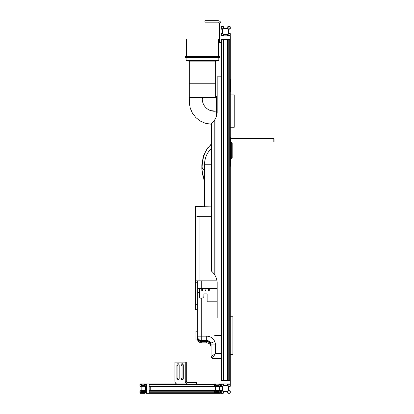 <?xml version="1.0" encoding="UTF-8"?>
<svg xmlns="http://www.w3.org/2000/svg" width="414" height="414" viewBox="0 0 414 414"><rect width="100%" height="100%" fill="white"/><g stroke="black" fill="none" stroke-linecap="round" stroke-linejoin="round"><path stroke-width="0.62" d="M214.116 273.99L214.99 275.341L214.116 273.99A16.617 16.617 0 0 0 211.347 270.994L211.347 123.76A16.617 16.617 0 0 0 214.116 120.769L214.99 119.418L214.116 120.769L214.116 273.99M220.967 76.823L217.179 76.823L217.179 112.53A16.617 16.617 0 0 1 214.99 119.418L214.99 275.341A16.617 16.617 0 0 1 217.179 282.224L217.179 317.936L220.967 317.936M214.845 119.667L214.845 275.093M217.179 77.697L217.179 96.214L216.45 96.214L216.45 116.132M230.298 91.546L230.298 92.42M230.298 91.173A1.749 1.749 0 0 0 230.37 90.671L230.37 79.591A1.749 1.749 0 0 0 230.298 79.095M230.298 137.112A1.749 1.749 0 0 1 230.37 137.614L230.37 166.185A1.749 1.749 0 0 1 230.298 166.682M217.179 288.677L209.308 288.677L209.308 290.426L208.433 290.426L208.433 288.677L205.955 288.677L205.955 290.426L205.08 290.426L205.08 288.677L202.601 288.677L202.601 290.426L201.727 290.426L201.727 288.677L200.557 288.677A0.875 0.875 0 0 0 199.683 289.552L199.683 297.278A0.875 0.875 0 0 0 200.557 298.152L202.094 298.152A0.875 0.875 0 0 0 202.71 297.899L203.486 297.123A1.459 1.459 0 0 0 203.911 296.093L203.911 293.883L207.119 293.883L207.119 301.796L217.179 301.796M211.202 357.199A1.459 1.459 0 0 1 211.073 356.806M211.057 357.147L212.511 358.607L220.967 358.607L212.511 358.607L212.511 358.022L211.057 356.563L211.057 357.147L211.057 344.903L215.43 344.903A8.746 8.746 0 0 0 214.731 341.478C213.112 338.098 210.426 336.323 206.684 336.158L197.354 336.158A4.373 4.373 0 0 0 201.727 340.531L206.684 340.531A4.373 4.373 0 0 1 211.057 344.903C211.088 343.496 210.498 342.321 209.287 341.39M201.727 298.152L201.727 340.531L206.684 340.531L206.684 342.864L201.727 342.864L206.684 342.864C209.334 343.128 210.793 344.583 211.057 347.237C210.793 343.806 209.334 341.923 206.684 341.581C209.334 341.923 210.793 343.806 211.057 347.237M197.354 280.827L197.354 338.486L197.354 331.2L195.894 331.2L195.894 339.946L197.354 339.946L195.894 339.946M211.057 347.227C210.788 343.806 209.329 341.923 206.684 341.581L201.727 341.581A4.373 3.095 180 0 1 197.354 338.486A4.373 4.373 0 0 0 201.727 342.864A4.373 4.373 0 0 1 197.354 338.486L197.354 339.946M214.773 335.79L220.967 335.79L214.773 335.79L214.773 335.356L220.967 335.356L214.773 335.356M198.166 338.693L197.354 336.158C197.618 339.325 199.077 341.069 201.727 341.384C199.077 341.069 197.618 339.33 197.354 336.163C197.623 339.33 199.077 341.069 201.727 341.384L206.684 341.384C209.334 341.597 210.793 342.771 211.057 344.903M220.967 358.022L212.511 358.022L215.43 353.649L211.057 356.563A1.459 1.459 0 0 0 212.511 358.022L212.335 358.012M199.683 292.336L198.715 292.569L198.058 292.268L198.058 288.501L198.704 288.196M198.715 288.196L200.298 288.563M199.833 288.486L217.179 288.434M198.058 292.268L199.683 292.268M198.058 288.501L199.864 288.501M204.495 206.721L204.495 164.788C204.588 158.438 206.85 152.983 211.275 148.424L211.347 148.502M204.495 164.788L211.347 164.788M231.162 158.614L231.799 157.977L231.799 142.902L231.162 142.266L231.162 158.614A1.459 1.459 0 0 1 230.37 159.023M231.799 142.902L232.192 142.902L232.192 157.977L231.799 157.977M211.347 206.891L195.605 206.482L195.605 215.228C195.817 216.082 197.276 216.563 199.978 216.682C197.276 216.563 195.817 216.082 195.605 215.228L195.605 206.482M211.347 216.682L199.978 216.682L199.978 280.827L216.993 280.827M195.605 215.228L195.605 281.644L195.806 280.827L199.978 280.827M195.605 304.321L197.059 304.321L197.059 309.688L195.605 309.688L195.605 281.644M197.059 309.688L195.605 309.688M197.059 281.644L197.374 280.827L197.059 281.644L197.059 304.321M230.298 59.74L230.298 76.823M230.298 357.003L230.298 360.092M227.721 39.361L230.298 39.361L230.298 380.471L227.721 380.471M223.544 39.361L227.643 39.361L227.643 380.471L223.544 380.471M220.967 39.361L220.967 380.471L223.622 380.471L223.622 39.361L220.967 39.33L230.298 39.33L230.298 35.863L220.967 35.863L220.967 39.33M230.298 380.471L230.298 383.969L220.967 383.969L220.967 380.502L230.298 380.502M223.679 391.494A0.585 0.585 0 0 0 223.172 392.368L223.291 392.57A0.29 0.29 0 0 1 223.037 393.01L221.552 393.01A0.29 0.29 0 0 1 221.257 392.715L221.257 391.23A0.29 0.29 0 0 1 221.697 390.976L221.899 391.095A0.585 0.585 0 0 0 222.773 390.588L222.773 386.681A0.585 0.585 0 0 0 221.899 386.174L221.697 386.293A0.29 0.29 0 0 1 221.257 386.039L221.257 384.554A0.29 0.29 0 0 1 221.552 384.264L223.037 384.264A0.29 0.29 0 0 1 223.291 384.699L223.172 384.901A0.585 0.585 0 0 0 223.679 385.776L227.586 385.776A0.585 0.585 0 0 0 228.093 384.901L227.974 384.699A0.29 0.29 0 0 1 228.228 384.264L229.713 384.264A0.29 0.29 0 0 1 230.008 384.554L230.008 386.039A0.29 0.29 0 0 1 229.568 386.293L229.366 386.174A0.585 0.585 0 0 0 228.492 386.681L228.492 390.588A0.585 0.585 0 0 0 229.366 391.095L229.568 390.976A0.29 0.29 0 0 1 230.008 391.23L230.008 392.715A0.29 0.29 0 0 1 229.713 393.01L228.228 393.01A0.29 0.29 0 0 1 227.974 392.57L228.093 392.368A0.585 0.585 0 0 0 227.586 391.494L223.679 391.494M222.484 390.588A0.29 0.29 0 0 1 222.049 390.842L221.842 390.723A0.585 0.585 0 0 0 220.967 391.23L220.967 392.715A0.585 0.585 0 0 0 221.552 393.3L223.037 393.3A0.585 0.585 0 0 0 223.544 392.425L223.425 392.224A0.29 0.29 0 0 1 223.679 391.784L227.586 391.784A0.29 0.29 0 0 1 227.84 392.224L227.721 392.425A0.585 0.585 0 0 0 228.228 393.3L229.713 393.3A0.585 0.585 0 0 0 230.298 392.715L230.298 391.23A0.585 0.585 0 0 0 229.423 390.723L229.216 390.842A0.29 0.29 0 0 1 228.782 390.588L228.782 386.681A0.29 0.29 0 0 1 229.216 386.428L229.423 386.547A0.585 0.585 0 0 0 230.298 386.039L230.298 384.554A0.585 0.585 0 0 0 229.713 383.969L228.228 383.969A0.585 0.585 0 0 0 227.721 384.844L227.84 385.051A0.29 0.29 0 0 1 227.586 385.486L223.679 385.486A0.29 0.29 0 0 1 223.425 385.051L223.544 384.844A0.585 0.585 0 0 0 223.037 383.969L221.552 383.969A0.585 0.585 0 0 0 220.967 384.554L220.967 386.039A0.585 0.585 0 0 0 221.842 386.547L222.049 386.428A0.29 0.29 0 0 1 222.484 386.681L222.484 390.588M227.586 28.338A0.585 0.585 0 0 0 228.093 27.464L227.974 27.262A0.29 0.29 0 0 1 228.228 26.822L229.713 26.822A0.29 0.29 0 0 1 230.008 27.112L230.008 28.602A0.29 0.29 0 0 1 229.568 28.856L229.366 28.737A0.585 0.585 0 0 0 228.492 29.239L228.492 33.151A0.585 0.585 0 0 0 229.366 33.658L229.568 33.539A0.29 0.29 0 0 1 230.008 33.793L230.008 35.278A0.29 0.29 0 0 1 229.713 35.568L228.228 35.568A0.29 0.29 0 0 1 227.974 35.133L228.093 34.926A0.585 0.585 0 0 0 227.586 34.051L223.679 34.051A0.585 0.585 0 0 0 223.172 34.926L223.291 35.133A0.29 0.29 0 0 1 223.037 35.568L221.552 35.568A0.29 0.29 0 0 1 221.257 35.278L221.257 33.793A0.29 0.29 0 0 1 221.697 33.539L221.899 33.658A0.585 0.585 0 0 0 222.773 33.151L222.773 29.239A0.585 0.585 0 0 0 221.899 28.737L221.697 28.856A0.29 0.29 0 0 1 221.257 28.602L221.257 27.112A0.29 0.29 0 0 1 221.552 26.822L223.037 26.822A0.29 0.29 0 0 1 223.291 27.262L223.172 27.464A0.585 0.585 0 0 0 223.679 28.338L227.586 28.338M228.782 29.239A0.29 0.29 0 0 1 229.216 28.99L229.423 29.104A0.585 0.585 0 0 0 230.298 28.602L230.298 27.112A0.585 0.585 0 0 0 229.713 26.532L228.228 26.532A0.585 0.585 0 0 0 227.721 27.407L227.84 27.609A0.29 0.29 0 0 1 227.586 28.049L223.679 28.049A0.29 0.29 0 0 1 223.425 27.609L223.544 27.407A0.585 0.585 0 0 0 223.037 26.532L221.552 26.532A0.585 0.585 0 0 0 220.967 27.112L220.967 28.602A0.585 0.585 0 0 0 221.842 29.104L222.049 28.99A0.29 0.29 0 0 1 222.484 29.239L222.484 33.151A0.29 0.29 0 0 1 222.049 33.405L221.842 33.286A0.585 0.585 0 0 0 220.967 33.793L220.967 35.278A0.585 0.585 0 0 0 221.552 35.863L223.037 35.863A0.585 0.585 0 0 0 223.544 34.988L223.425 34.781A0.29 0.29 0 0 1 223.679 34.346L227.586 34.346A0.29 0.29 0 0 1 227.84 34.781L227.721 34.988A0.585 0.585 0 0 0 228.228 35.863L229.713 35.863A0.585 0.585 0 0 0 230.298 35.278L230.298 33.793A0.585 0.585 0 0 0 229.423 33.286L229.216 33.405A0.29 0.29 0 0 1 228.782 33.151L228.782 29.239M204.495 170.149A3.208 3.208 0 0 1 202.136 167.059C201.944 167.334 202.591 160.663 203.051 159.338C203.564 156.487 204.723 153.294 206.534 149.759L211.347 143.901M211.347 146.644L209.924 145.226M204.495 177.989L202.705 175.106A6.997 2.893 82 0 1 202.136 172.307A6.997 2.893 82 0 1 202.099 169M214.524 390.645A0.585 0.414 90 0 0 214.116 391.23L214.116 392.715A0.585 0.414 90 0 0 214.524 393.3L149.589 393.3A0.585 0.414 -90 0 1 149.175 392.715L149.175 391.23A0.585 0.414 -90 0 1 149.589 390.645L214.524 390.645A0.585 0.414 90 0 1 214.731 390.723L215.187 390.588L215.187 386.681L214.731 386.547A0.585 0.414 -90 0 1 214.116 386.039L214.116 384.554A0.585 0.414 -90 0 1 214.524 383.969L215.575 383.969A0.585 0.414 -90 0 1 215.932 384.844L216.03 385.486L218.794 385.486L218.892 384.844A0.585 0.414 90 0 1 219.249 383.969L220.3 383.969A0.585 0.414 90 0 1 220.709 384.554L220.709 386.039A0.585 0.414 90 0 1 220.093 386.547L219.637 386.681L219.637 390.588L220.093 390.723A0.585 0.414 -90 0 1 220.709 391.23L220.709 392.715A0.585 0.414 -90 0 1 220.3 393.3L146.494 393.3L146.494 383.969L180.349 383.969L155.359 383.969M149.154 383.969L149.154 393.3M216.03 391.494L218.794 391.494L216.03 391.494A0.585 0.414 90 0 0 215.673 392.368L215.575 393.01L214.524 393.01L214.317 391.23L214.773 391.095A0.585 0.414 90 0 0 215.394 390.588L215.394 386.681A0.585 0.414 -90 0 0 214.98 386.096L214.323 386.096M150.639 393.3L215.575 393.3A0.585 0.414 90 0 0 215.932 392.425L216.03 391.784L218.794 391.784L216.03 391.784M150.241 390.645L150.241 386.624M220.3 393.01L219.249 393.01L220.507 392.715L220.507 391.23L220.051 391.095A0.585 0.414 -90 0 1 219.43 390.588L215.394 390.588M218.794 391.494A0.585 0.414 -90 0 1 219.151 392.368L219.249 393.01M168.224 393.3L219.249 393.3A0.585 0.414 -90 0 1 218.892 392.425L218.794 391.784M219.844 386.096A0.585 0.414 90 0 1 220.051 386.174L220.507 386.039L220.507 384.554L219.249 384.264L219.151 384.901A0.585 0.414 90 0 1 218.794 385.776L216.03 385.776A0.585 0.414 -90 0 1 215.673 384.901L215.575 384.264L214.317 384.554L214.317 386.039L214.773 386.174A0.585 0.414 -90 0 1 214.98 386.096L219.844 386.096A0.585 0.414 90 0 0 219.43 386.681L219.43 390.588M216.03 385.776L218.794 385.776M214.116 384.554L149.175 384.554A0.585 0.414 90 0 1 149.589 383.969L150.639 383.969M149.175 384.554L149.175 386.039A0.585 0.414 90 0 0 149.589 386.624L214.524 386.624M218.794 385.486L216.03 385.486M219.249 383.969L220.3 383.969M187.314 383.969L177.006 383.969A2.914 2.06 -90 0 1 174.946 381.056L174.946 362.105L185.249 362.105L185.249 381.056A2.914 2.06 90 0 0 187.314 383.969L183.086 383.969M146.287 391.494L141.816 391.494A0.585 0.414 -90 0 0 141.459 392.368L141.36 393.01L140.31 393.01L140.103 391.23L140.558 391.095A0.585 0.414 -90 0 0 141.174 390.588L141.174 386.681L145.216 386.681L145.216 390.588A0.585 0.414 90 0 0 145.63 391.173L140.765 391.173M141.635 392.224L141.816 391.784L144.579 391.784L144.672 392.425A0.585 0.414 90 0 0 145.029 393.3L141.36 393.3A0.585 0.414 -90 0 0 141.717 392.425L144.755 392.224M146.08 393.3A0.585 0.414 90 0 0 146.494 392.715L146.494 391.23A0.585 0.414 90 0 0 145.878 390.723L145.423 390.588L145.423 386.681L145.878 386.547A0.585 0.414 -90 0 0 146.494 386.039L146.494 384.554A0.585 0.414 -90 0 0 146.08 383.969L140.31 383.969A0.585 0.414 90 0 0 139.896 384.554L139.896 386.039A0.585 0.414 90 0 0 140.517 386.547L140.967 386.681L140.967 390.588L140.517 390.723A0.585 0.414 -90 0 0 139.896 391.23L139.896 392.715A0.585 0.414 -90 0 0 140.31 393.3L141.36 393.3M144.579 391.494A0.585 0.414 90 0 1 144.936 392.368L145.029 393.01L146.08 393.01L146.287 391.23L145.837 391.095A0.585 0.414 90 0 1 145.63 391.173M140.103 386.039L146.287 386.039L146.08 384.264L145.029 384.264L144.936 384.901A0.585 0.414 -90 0 1 144.579 385.776L141.816 385.776A0.585 0.414 90 0 1 141.459 384.901L141.36 384.264L140.103 384.554L140.103 386.039L140.558 386.174A0.585 0.414 90 0 1 141.174 386.681M141.36 383.969A0.585 0.414 90 0 1 141.717 384.844L141.816 385.486L144.579 385.486L144.672 384.844A0.585 0.414 -90 0 1 145.029 383.969L146.494 383.969M146.287 386.039L145.837 386.174A0.585 0.414 -90 0 0 145.216 386.681M144.579 385.776L146.287 385.776M182.672 363.885A1.604 1.133 -90 0 0 182.056 365.314L182.056 378.432A1.604 1.133 -90 0 0 182.672 379.861M183.293 378.432A1.604 1.133 90 0 1 182.16 380.036A1.604 1.133 90 0 1 181.027 378.432L181.027 365.314A1.604 1.133 90 0 1 182.16 363.709A1.604 1.133 90 0 1 183.293 365.314L183.293 378.432M178.553 363.885A1.604 1.133 -90 0 0 177.932 365.314L177.932 378.432A1.604 1.133 -90 0 0 178.553 379.861M176.902 365.314A1.604 1.133 90 0 1 178.036 363.709A1.604 1.133 90 0 1 179.169 365.314L179.169 378.432A1.604 1.133 90 0 1 178.036 380.036A1.604 1.133 90 0 1 176.902 378.432L176.902 365.314L177.932 365.314M196.588 383.969L196.588 382.51L187.314 382.51A1.459 1.03 -90 0 1 186.284 381.056L186.284 362.105L185.249 362.105M220.657 384.264L220.967 384.264L220.967 390.236L219.637 390.236M219.803 390.236L219.803 387.033M219.637 387.033L220.967 387.033L220.967 384.264M220.967 390.236L220.967 393.01L220.657 393.01M220.967 35.863L220.967 23.614A2.914 2.914 0 0 0 218.054 20.7L204.935 20.7L204.935 22.159L218.054 22.159A1.459 1.459 0 0 1 219.508 23.614L219.508 42.564L220.967 42.564M218.815 60.48L215.896 61.153L189.017 61.153L186.103 60.48L218.815 60.48L218.815 57.51M184.965 57.51L219.948 57.51L219.948 56.485L184.965 56.485L184.965 57.51M186.362 56.485L186.362 38.994L218.551 38.994L218.551 56.485M230.298 354.379L232.922 354.379L232.922 316.767L230.298 316.767M216.077 97.911L216.098 111.081C208.361 112.375 201.163 105.172 202.456 97.44L189.281 97.44L189.281 83.245L215.632 83.245L215.632 97.44M216.098 117.136L216.098 111.081L211.156 110.719M230.298 127.264L234.236 127.264L234.236 94.899L230.298 94.899M189.545 83.09L215.632 82.94L189.281 82.94L189.545 83.09L189.281 83.245M216.45 97.74L216.098 97.906L215.627 97.44L216.098 97.911L215.627 97.44L216.098 97.911L215.627 97.44L202.456 97.44L202.467 99.044M189.281 61.153L189.281 82.94M230.37 90.526L230.37 91.546M273.809 141.986L274.104 141.691L274.104 138.778L273.809 138.488L273.809 141.986L230.37 141.986M220.967 353.649L215.43 353.649L215.43 344.903M217.179 288.486L201.09 288.486M201.727 288.434L201.727 280.827M201.727 340.531L201.727 342.864M206.684 340.531L206.684 336.158M210.705 343.19L214.731 341.478M197.059 282.281L195.605 282.281M229.713 39.361L229.713 380.471M228.228 39.361L228.228 380.471M227.586 39.361L227.586 380.471M221.552 39.361L221.552 380.471M223.037 39.361L223.037 380.471M223.679 39.361L223.679 380.471M202.208 165.015L201.841 165.015L201.841 169.078L204.495 182.403M214.773 391.095L214.343 391.095M215.756 392.57L214.317 392.57M215.673 392.368L214.317 392.368M214.116 392.715L149.175 392.715M214.116 391.23L149.175 391.23M215.187 390.588L150.246 390.588M220.507 391.23L214.317 391.23M220.507 392.715L219.042 392.715M218.975 392.224L215.849 392.224M218.892 392.425L215.932 392.425M220.093 390.723L219.663 390.723M214.773 386.174L214.343 386.174M215.756 384.699L214.317 384.699M215.673 384.901L214.317 384.901M214.116 386.039L149.175 386.039M215.187 386.681L150.246 386.681M219.43 386.681L215.394 386.681M220.507 386.039L214.317 386.039M220.507 384.554L219.042 384.554M218.975 385.051L215.849 385.051M218.892 384.844L215.932 384.844M220.093 386.547L219.663 386.547M141.174 390.588L145.216 390.588M140.103 391.23L146.287 391.23M140.103 392.715L141.567 392.715M141.717 392.425L144.672 392.425M140.517 390.723L140.946 390.723M145.837 391.095L146.266 391.095M144.853 392.57L146.287 392.57M144.936 392.368L146.287 392.368M145.423 390.588L146.494 390.588M140.103 384.554L141.567 384.554M141.635 385.051L144.755 385.051M141.717 384.844L144.672 384.844M140.517 386.547L140.946 386.547M145.837 386.174L146.266 386.174M144.853 384.699L146.287 384.699M144.936 384.901L146.287 384.901M145.423 386.681L146.494 386.681M182.056 378.432L181.027 378.432M182.056 365.314L181.027 365.314M177.932 378.432L176.902 378.432M174.946 381.056L185.249 381.056M197.354 331.2L195.894 331.2M217.179 288.563L200.355 288.563M231.162 142.266L230.769 141.986M202.099 169.057L202.136 167.059M207.849 147.689L203.388 155.845L201.841 165.015M219.844 391.173L214.98 391.173M214.98 390.883L150.039 390.883M215.311 390.94L220.3 390.94M220.3 390.645L219.643 390.645M150.039 386.386L214.98 386.386M146.494 386.624L146.08 386.624M186.103 60.48L186.103 57.51M215.368 83.09L215.632 83.245M215.632 61.153L215.632 82.94M216.098 111.081L215.575 111.081M214.84 111.076L214.235 111.061M211.347 124.247L205.261 123.253L200.267 121.017L195.946 117.654L192.443 113.146L190.305 108.344L189.353 103.391L189.281 97.44M273.809 138.488L230.37 138.488"/></g></svg>
